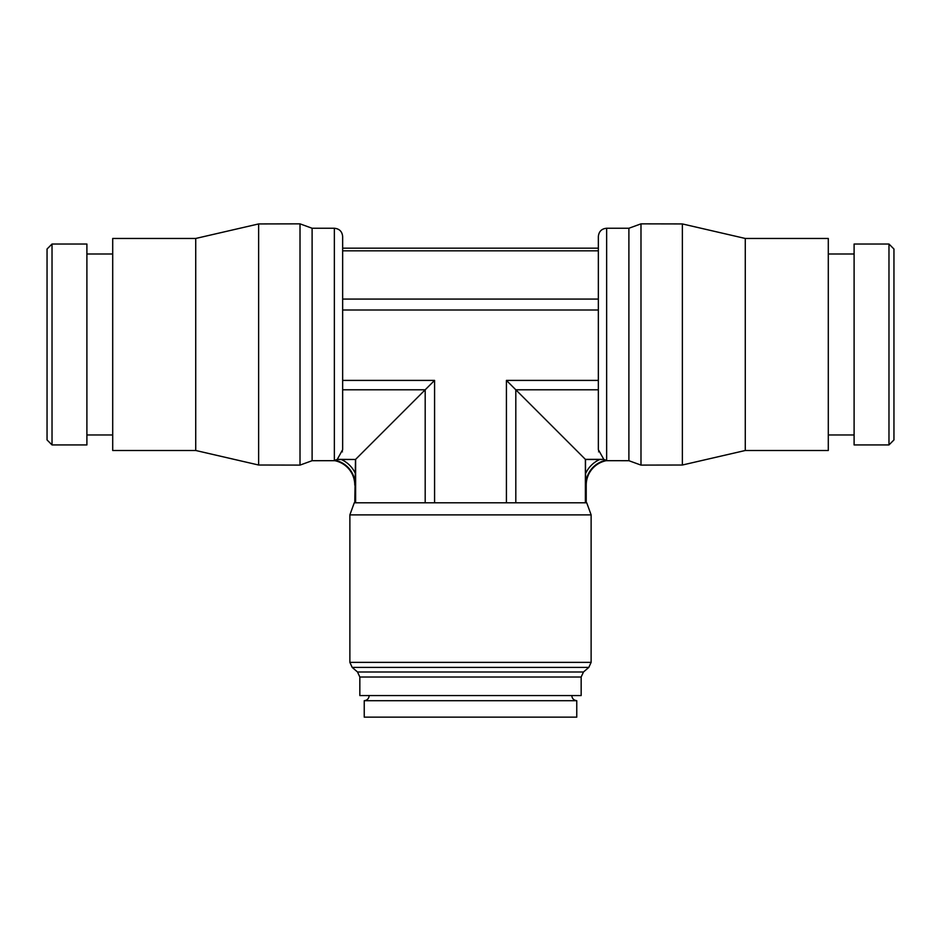 <?xml version="1.0" encoding="UTF-8"?>
<svg xmlns="http://www.w3.org/2000/svg" width="941" height="941" viewBox="0 0 941 941"><rect width="100%" height="100%" fill="white"/><g stroke="black" fill="none" stroke-linecap="round" stroke-linejoin="round"><path stroke-width="0.71" stroke-dasharray="4.71 3.53" d="M585.749 485.109A25.383 25.383 0 0 1 606.192 460.208L603.816 459.514L585.502 459.479L585.69 483.451M828.292 253.988L828.292 434.965L828.292 253.988M854.099 253.988L854.099 434.965L854.099 253.988M598.347 250.835C598.347 247.295 598.347 247.295 598.347 250.835L598.347 250.835C598.347 247.295 598.347 247.295 598.347 250.835L598.347 299.073L598.347 250.835L342.653 250.835C342.653 247.295 342.653 247.295 342.653 250.835C342.653 247.295 342.653 247.295 342.653 250.835L342.653 449.492M598.347 310.001L598.347 380.399L598.347 310.001L342.653 310.001L342.653 250.835M598.347 449.492L598.347 248.177M112.708 434.965L112.708 253.988L112.708 434.965M86.901 434.965L86.901 253.988L86.901 434.965M342.653 248.177L342.653 310.001M591.124 514.892L349.876 514.892M586.725 502.8L354.275 502.8M581.162 695.564L359.838 695.564M470.5 695.564L571.775 695.564L470.5 695.564M576.762 700.704L364.238 700.704M576.762 717.148L364.238 717.148M354.781 485.109L355.498 459.479L337.184 459.514L342.653 449.669L342.653 452.398L342.653 236.556M337.184 459.514L334.984 460.149M334.902 460.173L334.808 460.208A25.383 25.383 0 0 1 355.251 485.109M585.502 459.479L515.809 389.786L515.809 502.8L354.781 502.8L434.577 502.8L434.577 380.399L355.616 459.361L337.184 459.361M355.616 502.8L355.498 459.479M598.347 236.556L598.347 452.398L598.347 449.669L603.816 459.514M603.816 459.361L585.384 459.361L585.384 502.8L515.809 502.8L585.384 502.8M598.347 389.786L515.809 389.786L506.423 380.399L506.423 502.8L515.809 502.8M434.577 502.8L506.423 502.8M342.653 389.786L425.191 389.786L425.191 502.8M312.106 228.251L312.106 460.702M300.014 223.852L300.014 465.101M258.634 223.934L258.634 465.019M195.728 238.461L195.728 450.492M112.708 238.461L112.708 450.492M86.901 244.025L86.901 444.928M52.026 244.025L52.026 444.928M47.05 249.012L47.05 439.941M628.894 460.702L628.894 228.251M640.986 465.101L640.986 223.852M682.366 465.019L682.366 223.934M745.272 450.492L745.272 238.461M828.292 450.492L828.292 238.461M854.099 444.928L854.099 244.025M888.974 444.928L888.974 244.025M893.95 439.941L893.95 249.012M591.124 662.37L349.876 662.37M588.807 667.416L352.193 667.416M583.479 671.992L357.521 671.992M581.162 677.026L359.838 677.026M606.639 460.702L606.639 228.251M334.361 228.251L334.361 460.702M341.207 459.479A28.03 28.03 0 0 1 355.498 473.77M599.793 459.479A28.03 28.03 0 0 0 585.502 473.77M598.347 380.399L506.423 380.399M434.577 380.399L342.653 380.399M598.347 299.073L342.653 299.073"/><path stroke-width="1.41" d="M585.502 473.77L585.502 459.479L599.793 459.479A28.03 28.03 0 0 0 585.502 473.77L586.219 485.109A24.901 24.901 0 0 1 606.227 460.69L628.894 460.702L628.894 228.251L640.986 223.852L682.366 223.934L745.272 238.461L828.292 238.461L828.292 450.492L745.272 450.492L682.366 465.019L640.986 465.101L628.894 460.702M354.781 485.109A24.901 24.901 0 0 0 334.773 460.69L312.106 460.702L300.014 465.101L258.634 465.019L195.728 450.492L112.708 450.492L112.708 238.461L195.728 238.461L258.634 223.934L300.014 223.852L312.106 228.251L334.361 228.251C339.395 228.745 342.171 231.51 342.653 236.556L342.653 449.669L337.184 459.514L355.498 459.479L354.781 502.8M355.251 485.109A25.383 25.383 0 0 0 334.808 460.208L337.184 459.514M888.974 244.025L893.95 249.012L893.95 439.941L888.974 444.928L854.099 444.928L854.099 244.025L888.974 244.025L888.974 444.928M828.292 253.988L854.099 253.988M854.099 434.965L828.292 434.965M745.272 238.461L745.272 450.492M682.366 223.934L682.366 465.019M640.986 223.852L640.986 465.101M606.639 460.702L606.639 228.251L628.894 228.251M52.026 444.928L47.05 439.941L47.05 249.012L52.026 244.025L86.901 244.025L86.901 444.928L52.026 444.928L52.026 244.025M112.708 434.965L86.901 434.965M86.901 253.988L112.708 253.988M195.728 450.492L195.728 238.461M258.634 465.019L258.634 223.934M300.014 465.101L300.014 223.852M312.106 460.702L312.106 228.251M591.124 514.892L586.725 502.8L354.275 502.8L349.876 514.892L349.876 662.37L591.124 662.37L591.124 514.892L349.876 514.892M583.479 671.992L588.807 667.416L352.193 667.416L357.521 671.992L583.479 671.992L581.162 677.026L581.162 695.564L359.838 695.564L359.838 677.026L581.162 677.026M470.5 700.704L576.762 700.704L576.762 717.148L364.238 717.148L364.238 700.704L470.5 700.704M599.793 459.479L603.816 459.361L598.347 449.669L598.347 236.556L598.347 449.492M342.653 449.492L342.653 236.556M355.498 459.479L337.184 459.361M603.816 459.514L606.192 460.208A25.383 25.383 0 0 0 585.749 485.109M585.69 483.451L585.725 484.803M598.347 380.399L506.423 380.399L585.502 459.479M603.816 459.361L585.384 459.361L585.384 502.8M598.347 389.786L515.809 389.786L515.809 502.8M425.191 502.8L425.191 389.786L355.616 459.361L355.616 502.8M342.653 389.786L425.191 389.786L434.577 380.399L434.577 502.8M598.347 250.835L342.653 250.835M334.361 460.702L334.361 228.251M341.207 459.479A28.03 28.03 0 0 1 355.498 473.77M506.423 380.399L506.423 502.8M434.577 380.399L342.653 380.399M598.347 310.001L342.653 310.001M598.347 299.073L342.653 299.073M352.193 667.416L349.876 662.37M571.775 695.564C572.081 698.54 573.739 700.257 576.762 700.704M606.639 228.251C601.652 228.698 598.876 231.462 598.347 236.556M586.219 485.109L586.219 502.8M364.238 700.704C367.202 700.316 368.86 698.598 369.225 695.564M359.838 677.026L357.521 671.992M591.124 662.37L588.807 667.416M598.347 248.177L342.653 248.177"/></g></svg>
